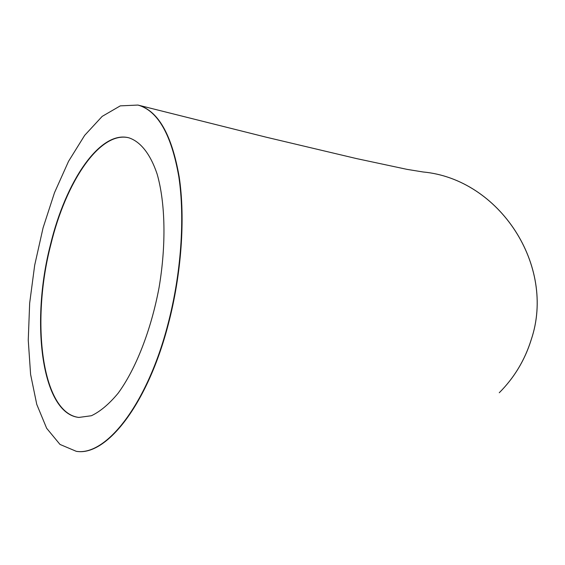 <?xml version="1.0" encoding="UTF-8"?>
<svg xmlns="http://www.w3.org/2000/svg" width="565" height="565" viewBox="0 0 565 565"><rect width="100%" height="100%" fill="white"/><g stroke="black" fill="none" stroke-linecap="round" stroke-linejoin="round"><path stroke-width="0.85" d="M50.49 244.596C65.66 181.436 99.843 130.451 128.643 137.74C140.332 141.441 150.304 153.772 157.112 174.013C165.383 202.715 166.315 244.666 159.076 287.507C151.081 330.207 135.734 369.242 118.071 393.297C109.123 404.053 100.238 411.539 91.403 415.734L78.846 417.436C41.725 413.629 30.199 322.601 50.49 244.596M167.918 324.303C181.132 274.046 185.073 218.189 178.822 176.725C171.435 134.562 157.812 110.669 137.952 105.062L120.281 105.867L102.187 116.376L84.665 135.36L68.549 161.315L54.501 192.679L43.074 227.85L34.684 265.211L29.663 303.179L28.25 340.137L30.602 374.44L36.767 404.399L46.655 428.284L59.996 444.436L76.303 451.329C106.199 456.245 147.296 404.166 167.918 324.303M510.944 379.376C519.998 367.384 526.757 354.135 531.241 339.629C556.243 265.804 499.481 178.943 422.994 171.965L407.026 169.366L356.409 158.56L265.804 137.097L138.114 105.104M128.799 137.782C100.019 130.741 65.95 181.648 50.808 244.659C30.545 322.559 42.022 413.467 79.072 417.457M76.55 451.35L76.649 451.364C106.559 456.28 147.67 404.215 168.285 324.359C181.499 274.117 185.433 218.267 179.183 176.803C171.788 134.647 158.158 110.761 138.291 105.147L137.952 105.062M499.269 392.739C514.185 377.801 524.829 360.11 531.213 339.657C556.221 265.818 499.446 178.943 422.952 171.965L422.994 171.965"/></g></svg>
